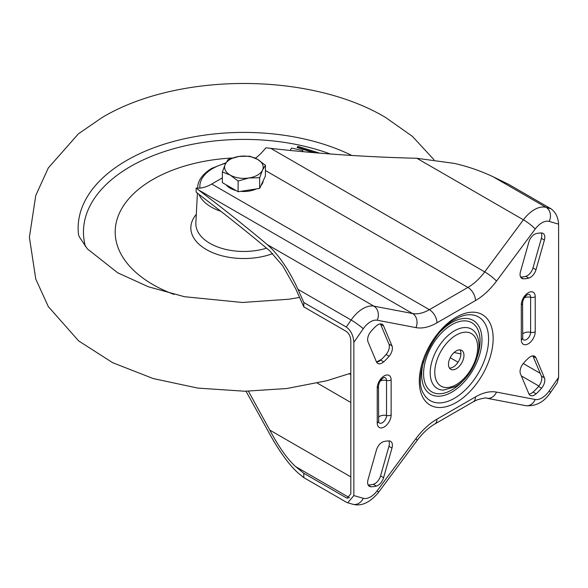<?xml version="1.0" encoding="UTF-8"?>
<svg xmlns="http://www.w3.org/2000/svg" width="588" height="588" viewBox="0 0 588 588"><rect width="100%" height="100%" fill="white"/><g stroke="black" fill="none" stroke-linecap="round" stroke-linejoin="round"><path stroke-width="0.88" d="M456.222 368.786A10.937 6.314 120 0 0 463.373 359.15A10.937 6.314 120 0 0 461.698 350.382A10.937 6.314 120 0 0 456.222 350.926A10.937 6.314 120 0 0 449.078 360.569A10.937 6.314 120 0 0 450.753 369.33A10.937 6.314 120 0 0 456.222 368.786M459.963 349.882A10.937 6.314 -60 0 1 453.194 367.037A10.937 6.314 -60 0 1 449.452 368.088M376.438 450.011A8.577 4.954 -60 0 1 382.09 442.294A8.577 4.954 -60 0 1 383.677 441.625A38.286 22.101 -60 0 1 389.138 440.941A8.577 4.954 -60 0 1 390.616 441.338A8.577 4.954 -60 0 1 391.975 448.063L383.582 477.676A8.577 4.954 -60 0 1 376.349 486.063A38.286 22.101 -60 0 1 370.888 486.746A8.577 4.954 -60 0 1 369.404 486.342A8.577 4.954 -60 0 1 368.044 479.624L376.438 450.011M530.361 356.695A8.577 4.954 120 0 0 528.774 357.849A38.286 22.101 120 0 0 523.313 363.472A8.577 4.954 120 0 0 520.476 373.872L528.869 393.798A8.577 4.954 120 0 0 530.229 395.408A8.577 4.954 120 0 0 536.102 393.828A38.286 22.101 120 0 0 541.563 388.205A8.577 4.954 120 0 0 544.4 377.805L536.006 357.886A8.577 4.954 120 0 0 534.646 356.269A8.577 4.954 120 0 0 530.361 356.695M528.869 242.043A8.577 4.954 -60 0 1 534.514 234.325A8.577 4.954 -60 0 1 536.102 233.656A38.286 22.101 -60 0 1 541.563 232.973A8.577 4.954 -60 0 1 543.04 233.37A8.577 4.954 -60 0 1 544.4 240.095L536.006 269.708A8.577 4.954 -60 0 1 528.774 278.095A38.286 22.101 -60 0 1 523.313 278.778A8.577 4.954 -60 0 1 521.835 278.374A8.577 4.954 -60 0 1 520.476 271.656L528.869 242.043M377.937 324.73A8.577 4.954 120 0 0 376.349 325.892A38.286 22.101 120 0 0 370.888 331.507A8.577 4.954 120 0 0 368.044 341.915L376.438 361.833A8.577 4.954 120 0 0 377.797 363.45A8.577 4.954 120 0 0 383.677 361.863A38.286 22.101 120 0 0 389.138 356.247A8.577 4.954 120 0 0 391.975 345.84L383.582 325.921A8.577 4.954 120 0 0 382.222 324.304A8.577 4.954 120 0 0 377.937 324.73M255.486 158.253A42.895 24.77 120 0 0 265.879 147.772L270.811 148.382C318.63 153.769 367.309 157.069 416.848 158.275L454.112 163.368C467.269 166.294 480.227 170.74 492.994 176.709L508.546 184.294L551.015 208.806C555.587 212.143 558.115 217.251 558.6 224.131L549.199 221.419A17.162 9.908 120 0 0 541.915 222.815A17.162 9.908 120 0 0 535.198 229.041L496.493 281.115A53.626 30.958 -60 0 1 475.494 300.571L436.957 322.819A53.626 30.958 -60 0 1 415.951 327.619L377.253 320.232A17.162 9.908 120 0 0 370.536 321.768A17.162 9.908 120 0 0 363.252 328.773L353.851 342.341L353.851 495.581L363.252 498.301A17.162 9.908 120 0 0 377.253 490.671L415.951 438.597A53.626 30.958 -60 0 1 436.957 419.141L475.494 396.893A53.626 30.958 -60 0 1 496.493 392.1L535.198 399.487A17.162 9.908 120 0 0 549.199 390.946L558.6 377.371L558.6 224.131M198.671 190.034C223.381 208.762 246.262 226.961 267.305 244.615L373.872 306.135L412.57 313.522L198.671 190.034L196.113 188.05L196.113 192.07L202.235 196.943C226.549 215.458 249.062 233.443 269.774 250.892L282.725 265.82L295.698 288.723L303.798 306.877L303.798 302.504L346.266 327.024L351.117 320.012A27.886 16.096 -60 0 1 362.95 308.634A27.886 16.096 -60 0 1 373.872 306.135A10.724 8.585 100.8 0 1 377.253 320.232M267.305 244.615C272.516 249.099 277.654 255.001 282.725 262.314C288.024 269.782 293.096 278.778 297.954 289.318L303.798 302.504M520.601 277.029A38.286 22.101 120 0 0 525.738 276.338A8.577 4.954 120 0 0 532.978 267.952L541.372 238.338A8.577 4.954 120 0 0 541.247 232.966M380.429 323.907A8.577 4.954 -60 0 1 380.546 324.172L388.94 344.09A8.577 4.954 -60 0 1 386.103 354.49A38.286 22.101 -60 0 1 380.642 360.113A8.577 4.954 -60 0 1 376.563 362.09M303.798 306.877L346.266 331.397C349.007 333.403 350.529 336.468 350.815 340.592L350.815 493.832L347.155 498.161L346.266 497.771L303.798 473.252L295.698 466.651C287.451 459.221 278.808 447.027 269.774 430.085L248.423 391.211M532.853 355.872A8.577 4.954 -60 0 1 532.978 356.13L541.372 376.055A8.577 4.954 -60 0 1 538.527 386.456A38.286 22.101 -60 0 1 533.066 392.078A8.577 4.954 -60 0 1 528.987 394.056M368.169 484.997A38.286 22.101 120 0 0 373.314 484.306A8.577 4.954 120 0 0 380.546 475.92L388.94 446.307A8.577 4.954 120 0 0 388.815 440.934M222.36 177.892L211.731 184.029L429.372 309.685L467.908 287.436L265.423 170.527M353.851 495.581L347.751 502.799L346.266 502.152L303.798 477.632L303.798 473.252M353.851 342.341C353.366 335.461 350.838 330.36 346.266 327.024M196.113 188.05A42.895 24.77 120 0 0 211.731 184.029M303.798 477.632L297.954 472.855C288.274 464.05 278.058 449.644 267.305 429.637L246.019 391.233M558.6 377.371L557.189 382.92L550.427 392.674A10.724 1.235 -145.3 0 0 549.199 390.946M523.261 363.538L540.218 373.329M460.918 353.939L454.09 352.506M174.033 294.419A128.691 74.301 180 0 1 152.887 179.472A128.691 74.301 180 0 1 232.326 158.01M254.913 157.988A128.691 74.301 180 0 1 255.765 158.032M313.551 152.623L297.153 147.522L297.896 146.383L319.593 153.13M290.171 150.44L291.508 148.058L302.974 150.631L302.526 151.638M302.974 150.631L302.305 151.616M315.102 152.755L297.153 147.176M263.181 180.803A19.301 11.143 180 0 1 260.984 185.529M256.206 188.932A19.301 11.143 180 0 1 240.654 191.335M236.053 190.534A19.301 11.143 180 0 1 230.239 188.234A19.301 11.143 180 0 1 226.248 184.875M265.423 165.294L265.423 175.966L259.653 188.403L238.118 191.732L222.36 182.633L222.36 171.953L230.239 175.099A19.301 11.143 180 0 1 225.241 164.331A19.301 11.143 180 0 1 238.897 156.452A19.301 11.143 180 0 1 257.537 159.333A19.301 11.143 180 0 1 262.535 170.101A19.301 11.143 180 0 1 248.886 177.98L259.653 177.723L262.535 170.101L265.423 165.294L257.537 159.333L249.657 156.195L238.897 156.452L228.129 159.524L225.241 164.331L222.36 171.953M230.239 175.099A19.301 11.143 0 0 0 248.886 177.98L238.118 181.053L230.239 175.099M238.118 191.732L238.118 181.053M259.653 188.403L259.653 177.723M384.185 375.916A9.827 5.674 -60 0 1 391.13 379.929L391.13 414.952A9.827 5.674 -60 0 1 384.185 426.991A9.827 5.674 -60 0 1 377.231 422.978L377.231 387.948A9.827 5.674 -60 0 1 384.185 375.916M380.252 380.995A6.431 3.712 0 0 1 386.529 380.48A5.895 3.403 120 0 0 384.258 377.503L383.295 377.878C380.473 379.944 378.87 382.722 378.488 386.198L378.65 422.243A5.895 3.403 120 0 0 383.339 422.03A5.895 3.403 120 0 0 386.529 415.503L386.529 380.48A4.292 2.477 0 0 0 391.13 379.929M528.267 292.728A9.827 5.674 -60 0 1 535.22 296.742A4.292 2.477 180 0 1 530.619 297.293A5.895 3.403 120 0 0 528.34 294.316L527.377 294.691C524.555 296.756 522.952 299.535 522.57 303.011A4.292 2.477 180 0 1 521.313 304.768A9.827 5.674 -60 0 1 528.267 292.728M423.669 361.135A42.63 24.615 120 0 0 451.827 392.13A42.63 24.615 120 0 0 481.976 339.915A42.63 24.615 120 0 0 451.827 322.511A42.63 24.615 120 0 0 441.051 331.029M469.709 314.72A48.312 27.893 -60 0 1 487.68 348.691A48.312 27.893 -60 0 1 454.428 398.267A48.312 27.893 -60 0 1 423.875 394.107C412.372 378.121 430.695 331.683 455.332 319.181C460.632 316.182 465.424 314.698 469.709 314.72M463.734 380.024A39.947 23.064 -60 0 1 451.827 389.932A39.947 23.064 -60 0 1 423.58 373.623A39.947 23.064 -60 0 1 451.827 324.701A39.947 23.064 -60 0 1 477.441 356.277M476.104 333.793A34.266 19.786 120 0 0 454.428 330.846A34.266 19.786 120 0 0 430.85 366.008A34.266 19.786 120 0 0 443.595 390.101L455.332 386.603C472.48 377.195 484.887 347.942 476.104 333.793M456.222 402.501A52.229 30.157 -60 0 1 419.295 381.178A52.229 30.157 -60 0 1 456.222 317.211A52.229 30.157 -60 0 1 493.156 338.534A52.229 30.157 -60 0 1 456.222 402.501M456.222 335.079A30.348 17.522 120 0 0 434.767 372.248A30.348 17.522 120 0 0 456.222 384.64A30.348 17.522 120 0 0 477.684 347.471A30.348 17.522 120 0 0 456.222 335.079M270.811 148.382L484.71 271.876L523.416 219.802A27.886 16.096 -60 0 1 534.33 209.681A27.886 16.096 -60 0 1 546.164 207.41A10.724 8.666 106.1 0 1 549.199 221.419M492.994 176.709L546.164 207.41L551.015 208.806M535.22 296.742L535.22 331.764A9.827 5.674 -60 0 1 528.267 343.804A9.827 5.674 -60 0 1 521.313 339.791L521.313 304.768M350.815 374.666L349.235 373.755M297.954 289.318L351.117 320.012A10.724 1.235 34.7 0 1 363.252 328.773M415.951 327.619A10.724 8.585 100.8 0 0 412.57 313.522A42.895 24.77 120 0 0 429.372 309.685A10.724 6.189 60 0 1 436.957 322.819M269.774 430.085L350.815 476.875M317.285 383.097L350.815 402.457M295.698 466.651L349.485 497.705M348.015 498.279L346.266 497.771M416.848 158.275L523.416 219.802A10.724 1.727 36.6 0 1 535.198 229.041M475.494 300.571A10.724 6.189 60 0 0 467.908 287.436A42.895 24.77 120 0 0 484.71 271.876A10.724 1.727 36.6 0 1 496.493 281.115M550.427 392.674C543.929 402.199 535.653 406.521 525.599 405.639A10.724 8.585 -79.2 0 0 535.198 399.487M525.599 405.639L486.901 398.252A10.724 8.585 -79.2 0 0 496.493 392.1M486.901 398.252C487.085 397.495 483.939 397.988 477.485 399.722L473.274 401.802A10.724 6.189 -120 0 0 475.494 396.893M473.274 401.802L434.73 424.051A10.724 6.189 -120 0 0 436.957 419.141M434.73 424.051C428.534 427.645 422.61 433.165 416.98 440.618A10.724 1.727 -143.4 0 0 415.951 438.597M416.98 440.618L378.275 492.693A10.724 1.727 -143.4 0 0 377.253 490.671M378.275 492.693C369.749 502.74 361.223 506.584 352.697 504.225A10.724 8.666 -73.9 0 0 363.252 498.301M450.217 357.702L458.059 362.237M521.328 375.908L538.873 386.037M378.488 417.23A6.431 3.712 180 0 1 379.635 416.341A6.431 3.712 180 0 1 386.529 415.503A4.292 2.477 0 0 0 391.13 414.952M524.334 297.807A6.431 3.712 180 0 1 530.619 297.293L530.619 332.323A6.431 3.712 0 0 0 523.717 333.153A6.431 3.712 180 0 0 522.57 334.05M522.57 303.011L522.732 339.063A5.895 3.403 120 0 0 527.421 338.85A5.895 3.403 120 0 0 530.619 332.323A4.292 2.477 180 0 0 535.22 331.764M522.57 338.041A4.292 2.477 180 0 1 521.313 339.791M377.231 422.978A4.292 2.477 0 0 0 378.488 421.228M377.231 387.948A4.292 2.477 0 0 0 378.488 386.198M380.546 324.172L383.582 325.921M388.94 344.09L391.975 345.84M386.103 354.49L389.138 356.247M380.642 360.113L383.677 361.863M541.372 238.338L544.4 240.095M532.978 267.952L536.006 269.708M525.738 276.338L528.774 278.095M520.747 277.293L523.313 278.778M533.066 392.078L536.102 393.828M532.978 356.13L536.006 357.886M541.372 376.055L544.4 377.805M538.527 386.456L541.563 388.205M380.546 475.92L383.582 477.676M373.314 484.306L376.349 486.063M368.323 485.262L370.888 486.746M388.94 446.307L391.975 448.063M78.557 234.891A165.75 95.697 180 0 1 126.685 160.436A165.75 95.697 180 0 1 351.786 155.46M225.741 163.302A44.063 25.438 0 0 0 212.738 168.491A44.063 25.438 0 0 0 199.92 188.087M330.272 153.975A160.421 92.617 0 0 0 130.455 166.522A160.421 92.617 0 0 0 85.458 246.563M197.406 193.136L195.855 222.881A48.054 27.746 0 0 0 266.548 248.18M272.722 253.612A53.06 30.635 180 0 1 208.622 250.782A53.06 30.635 180 0 1 196.304 214.355M220.823 211.268A46.202 26.673 180 0 1 198.964 194.393M197.686 188.16A46.202 26.673 180 0 1 197.708 187.351L197.664 188.16M347.751 502.799L352.697 504.225M350.815 373.182L326.722 380.759L286.709 388.536L244.917 391.24L197.84 388.102L153.203 378.554L112.646 362.686L78.704 340.952L48.326 306.635L35.765 279.065L29.4 237.265L35.765 195.473L48.319 167.918L78.366 133.858L102.128 117.519C177.98 72.126 309.795 72.126 385.655 117.519L412.423 136.401L433.959 159.679M226.02 162.766L211.665 168.388C199.663 175.768 197.641 183.625 197.708 187.351M299.623 297.425L288.811 299.226L242.366 302.482L184.397 296.697L148.374 286.775L117.703 272.795L87.406 248.908L79.306 236.839L78.505 234.715M376.511 361.988L381.45 359.378"/></g></svg>
